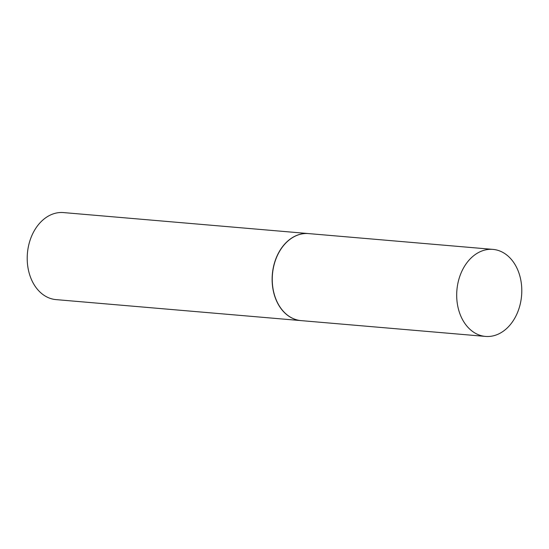 <?xml version="1.0" encoding="UTF-8"?>
<svg xmlns="http://www.w3.org/2000/svg" width="549" height="549" viewBox="0 0 549 549"><rect width="100%" height="100%" fill="white"/><g stroke="black" fill="none" stroke-linecap="round" stroke-linejoin="round"><path stroke-width="0.82" d="M458.367 281.225A43.673 32.46 -85.1 0 1 492.968 249.39A43.673 32.46 -85.1 0 1 520.116 304.592A43.673 32.46 -85.1 0 1 485.508 336.42A43.673 32.46 -85.1 0 1 458.367 281.225M485.508 336.42L301.078 320.616A43.673 32.46 -85.1 0 1 273.93 265.414A43.673 32.46 -85.1 0 1 308.538 233.586L492.968 249.39M301.017 320.609A43.673 32.46 -85.1 0 1 300.955 320.602A43.673 32.46 -85.1 0 1 273.807 265.4A43.673 32.46 -85.1 0 1 308.414 233.572A43.673 32.46 -85.1 0 1 308.476 233.579M300.955 320.602L56.032 299.61A43.673 32.46 -85.1 0 1 28.884 244.408A43.673 32.46 -85.1 0 1 63.492 212.58L308.414 233.572"/></g></svg>
